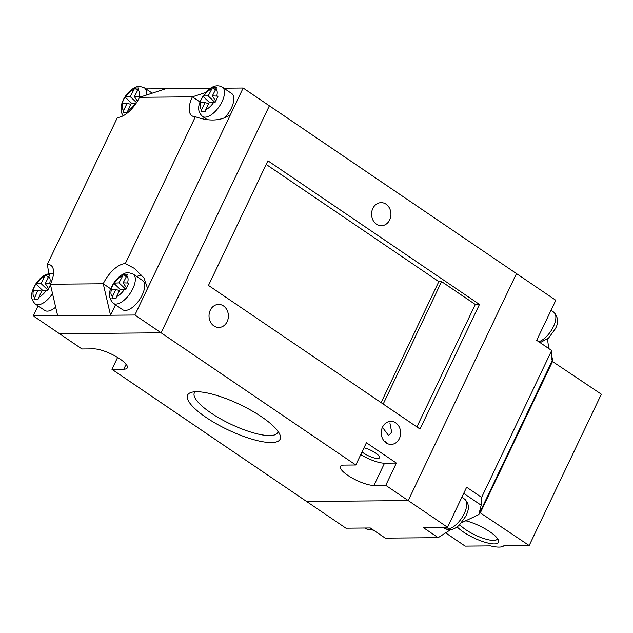 <?xml version="1.0" encoding="UTF-8"?>
<svg xmlns="http://www.w3.org/2000/svg" width="633" height="633" viewBox="0 0 633 633"><rect width="100%" height="100%" fill="white"/><g stroke="black" fill="none" stroke-linecap="round" stroke-linejoin="round"><path stroke-width="0.95" d="M224.367 118.015A17.684 8.3 -55.8 0 0 231.377 108.069A17.684 8.3 -55.8 0 0 231.71 93.526L222.349 87.172A17.684 8.3 124.2 0 1 222.017 101.715A17.684 8.3 124.2 0 1 202.481 116.432L207.41 119.779M52.523 293.593A17.684 8.3 124.2 0 1 35.385 304.062L44.753 310.423A17.684 8.3 -55.8 0 0 55.664 307.14M122.675 309.719A17.684 8.3 -55.8 0 0 142.211 295.002A17.684 8.3 -55.8 0 0 142.544 280.459L133.183 274.105A17.684 8.3 124.2 0 1 132.851 288.648A17.684 8.3 124.2 0 1 113.315 303.365L122.675 309.719M124.4 289.471L125.825 289.566L128.926 283.062L123.182 282.84L127.605 274.208L123.546 274.247L119.012 282.872L113.734 283.196L110.633 289.7L111.424 289.59A12.557 5.895 -55.8 0 0 112.468 296.592L111.954 298.554L116.013 298.515L116.638 296.553A12.557 5.895 -55.8 0 0 124.4 289.471L120.001 289.51L116.638 296.553M215.054 102.475L208.17 95.939L203.771 95.979L202.892 96.263L201.207 99.436L199.791 102.768L200.582 102.657A12.557 5.895 -55.8 0 0 201.626 109.659L204.989 102.617L200.582 102.657M215.663 101.011L212.348 95.9L218.092 96.129L214.991 102.625L209.167 102.578L205.804 109.62A12.557 5.895 -55.8 0 0 213.566 102.538M201.626 109.659L201.112 111.614L205.179 111.582L205.804 109.62M41.588 291.227L37.901 290.246L32.702 290.397L35.804 283.901L41.082 283.576L44.445 276.534A12.557 5.895 -55.8 0 0 36.674 283.616M37.901 290.246L34.024 299.251L38.091 299.211L42.071 290.215L47.902 290.262L50.466 284.739M131.609 103.274L124.97 96.96L121.868 103.464L122.66 103.353A12.557 5.895 -55.8 0 0 123.704 110.356L123.19 112.318L127.249 112.278L131.237 103.274L136.127 103.25M123.704 110.356L127.059 103.314L122.66 103.353M124.97 96.96L130.248 96.635L134.782 88.011L138.841 87.971L134.418 96.604L140.162 96.825M48.187 277.389L45.616 274.944L49.683 274.912L45.26 283.537L51.004 283.758M45.616 274.944L44.445 276.534M208.17 95.939L212.704 87.314L216.771 87.275L212.348 95.9M119.518 290.531L115.823 289.55L112.468 296.592M115.823 289.55L111.424 289.59M115.491 304.845L110.53 315.234L134.884 315.012L243.151 88.019L223.853 88.193M206.089 118.877A23.065 10.832 -55.8 0 0 206.041 119.597M210.378 88.311L145.922 88.897M38.083 305.897L33.304 315.922L110.53 315.234L103.234 283.766L50.355 284.241A23.065 10.832 -55.8 0 0 50.79 265.267A23.065 10.832 -55.8 0 0 47.388 264.325L48.757 273.575M141.832 275.07A23.065 10.832 -55.8 0 0 136.791 276.558M33.304 315.922L59.51 333.718L161.099 332.808L269.365 105.814L243.151 88.019M134.884 315.012L161.099 332.808L269.365 105.814L555.806 300.287L536.697 340.34L551.675 350.508L551.216 358.333L551.533 359.916L552.91 359.22A23.065 10.832 124.2 0 1 552.823 358.943L551.343 356.15M47.388 264.325L117.445 117.445A23.065 10.832 -55.8 0 0 139.521 97.3L165.925 88.715M147.576 288.403L143.96 277.934L134.228 268.313L125.31 263.621A23.065 10.832 -55.8 0 0 103.234 283.766L110.822 288.917M125.31 263.621L195.368 116.749C209.452 121.702 221.146 120.998 230.459 114.636M205.701 92.505L192.4 96.825A23.065 10.832 -55.8 0 0 191.965 115.799A23.065 10.832 -55.8 0 0 195.368 116.749M199.988 101.976L192.4 96.825L139.521 97.3M57.65 315.709L50.355 284.241M120.373 289.51L113.734 283.196M125.888 289.416L119.012 282.872M126.117 276.692L123.546 274.247M126.497 287.944L123.182 282.84M208.676 103.598L204.989 102.617M209.531 102.578L202.892 96.263M215.275 89.759L212.704 87.314M42.443 290.207L35.804 283.901M47.958 290.112L41.082 283.576M48.575 288.64L45.26 283.537M130.754 104.295L127.059 103.314M136.538 102.617L130.248 96.635M137.353 90.456L134.782 88.011M137.416 101.217L134.418 96.604M552.91 359.22L478.865 514.447L481.159 505.213L481.618 497.388L466.64 487.22L447.539 527.273L423.184 527.495L438.163 537.662L450.649 529.655M438.163 537.662L385.283 538.137L370.305 527.969L345.95 528.191L111.93 369.308L123.759 369.205A20.501 5.594 -154.5 0 0 127.288 367.86A20.501 5.594 -154.5 0 0 115.776 356.371A20.501 5.594 -154.5 0 0 93.803 348.862L81.974 348.973L59.51 333.718L161.099 332.808L355.801 464.994L343.972 465.105A20.501 5.594 -154.5 0 0 340.443 466.442A20.501 5.594 -154.5 0 0 351.956 477.931A20.501 5.594 -154.5 0 0 373.929 485.44L385.758 485.329L396.369 463.079L366.412 442.744L355.801 464.994M461.544 522.763L478.516 514.724A23.065 10.832 124.2 0 1 478.865 514.447M385.758 485.329L408.222 500.584L306.633 501.494L408.222 500.584L516.488 273.591L408.222 500.584L447.539 527.273M481.618 497.388L551.675 350.508M548.811 348.561L547.466 339.027M196.42 391.732A51.257 13.981 25.5 0 1 244.979 407.051A51.257 13.981 25.5 0 1 279.936 434.736A51.257 13.981 25.5 0 1 271.312 442.57A51.257 13.981 25.5 0 1 210.362 420.217A51.257 13.981 25.5 0 1 191.206 392.413A51.257 13.981 25.5 0 1 196.42 391.732M195.138 391.772A46.13 12.589 -154.5 0 0 194.355 392.84A46.13 12.589 -154.5 0 0 220.244 418.69A46.13 12.589 -154.5 0 0 269.69 435.583A46.13 12.589 -154.5 0 0 277.626 432.561A46.13 12.589 -154.5 0 0 277.966 431.279M376.477 224.201A11.536 9.685 89.5 0 0 381.359 225.712A11.536 9.685 89.5 0 0 390.632 217.103A11.536 9.685 89.5 0 0 386.027 204.166A11.536 9.685 89.5 0 0 381.145 202.655A11.536 9.685 89.5 0 0 371.872 211.264A11.536 9.685 89.5 0 0 376.477 224.201M382.451 427.315L388.575 435.504L391.7 432.204L389.881 422.923M386.17 442.894A11.536 9.685 89.5 0 0 391.052 444.413A11.536 9.685 89.5 0 0 400.325 435.797A11.536 9.685 89.5 0 0 395.72 422.868A11.536 9.685 89.5 0 0 390.838 421.349A11.536 9.685 89.5 0 0 381.564 429.965A11.536 9.685 89.5 0 0 386.17 442.894M386.494 443.108L385.758 441.407L384.682 441.652M213.93 325.963A11.536 9.685 89.5 0 0 218.812 327.475A11.536 9.685 89.5 0 0 228.086 318.866A11.536 9.685 89.5 0 0 223.481 305.929A11.536 9.685 89.5 0 0 218.607 304.418A11.536 9.685 89.5 0 0 209.325 313.026A11.536 9.685 89.5 0 0 213.93 325.963M362.036 451.93A11.022 3.007 -154.5 0 0 377.616 458.482A11.022 3.007 -154.5 0 0 379.507 457.762A11.022 3.007 -154.5 0 0 374.847 452.5A11.022 3.007 -154.5 0 0 363.983 447.848M420.027 429.055L208.479 285.436L267.917 160.806L479.474 304.433L420.027 429.055M117.596 357.439L111.93 369.308M360.755 454.613A20.501 5.594 -154.5 0 0 384.54 463.182L396.369 463.079M381.098 402.628L438.819 281.622L266.192 164.422M438.819 281.622L441.597 281.598L475.296 304.473L479.474 304.433M416.894 426.927L475.296 304.473M383.194 404.052L441.597 281.598M445.648 532.867L465.16 546.113L490.488 545.883A30.756 8.387 -154.5 0 0 499.033 547.094A30.756 8.387 -154.5 0 0 503.836 545.765L529.172 545.535L479.798 512.501M551.976 361.166L601.35 394.209L529.172 545.535M552.672 361.166L480.494 512.493M465.31 520.666A24.347 6.647 25.5 0 1 498.456 540.194A24.347 6.647 25.5 0 1 494.357 543.921A24.347 6.647 25.5 0 1 457.105 526.885M459.748 524.67A21.783 5.942 -154.5 0 0 493.542 540.424A21.783 5.942 -154.5 0 0 497.293 539A21.783 5.942 -154.5 0 0 497.443 538.461M38.716 297.257A12.557 5.895 -55.8 0 0 46.478 290.175M33.494 290.286A12.557 5.895 -55.8 0 0 34.538 297.296M127.874 110.316A12.557 5.895 -55.8 0 0 135.636 103.234M133.603 89.593A12.557 5.895 -55.8 0 0 125.84 96.675M138.825 96.564A12.557 5.895 -55.8 0 0 137.78 89.562M123.063 115.823L121.053 111.764L121.045 106.328L123.039 100.354C125.532 95.282 128.879 91.358 133.088 88.596C135.699 87.686 136.775 84.846 144.419 87.868A17.684 8.3 124.2 0 1 146.421 95.061M49.659 283.497A12.557 5.895 -55.8 0 0 48.614 276.494M211.533 88.897A12.557 5.895 -55.8 0 0 203.771 95.979M216.755 95.86A12.557 5.895 -55.8 0 0 215.711 88.857M127.589 282.801A12.557 5.895 -55.8 0 0 126.545 275.79M122.367 275.83A12.557 5.895 -55.8 0 0 114.605 282.911M464.551 499.081C470.77 505.126 468.056 510.934 466.07 515.855L459.447 524.955C456.971 527.281 451.052 532.029 444.69 528.341A17.684 8.3 -55.8 0 0 464.226 513.624A17.684 8.3 -55.8 0 0 464.551 499.081L461.861 497.245M538.754 341.733A17.684 8.3 -55.8 0 0 553.384 326.691A17.684 8.3 -55.8 0 0 553.717 312.14C558.314 317.18 558.82 322.767 555.228 328.923L548.645 337.99L540.131 342.675M365.257 528.017L366.76 529.038A17.684 8.3 -55.8 0 0 372.133 529.212M463.712 493.368L481.159 505.213M126.109 364.276L123.759 369.205M384.54 463.182L373.929 485.44M113.315 303.365C108.718 298.333 108.219 292.739 111.804 286.591C114.296 281.519 117.643 277.594 121.853 274.833C124.464 273.923 125.54 271.082 133.183 274.105M222.349 87.172C215.98 83.485 210.061 88.232 207.584 90.559L200.97 99.658C198.984 104.58 196.262 110.387 202.481 116.432M53.488 273.907L48.955 273.535L43.804 275.608L40.496 278.188L36.2 283.244L33.873 287.287C31.887 292.209 29.173 298.016 35.385 304.062M144.419 87.868L152.229 93.17M444.69 528.341L443.179 527.313M366.76 529.038L373.597 530.201M553.717 312.14L551.019 310.312"/></g></svg>
